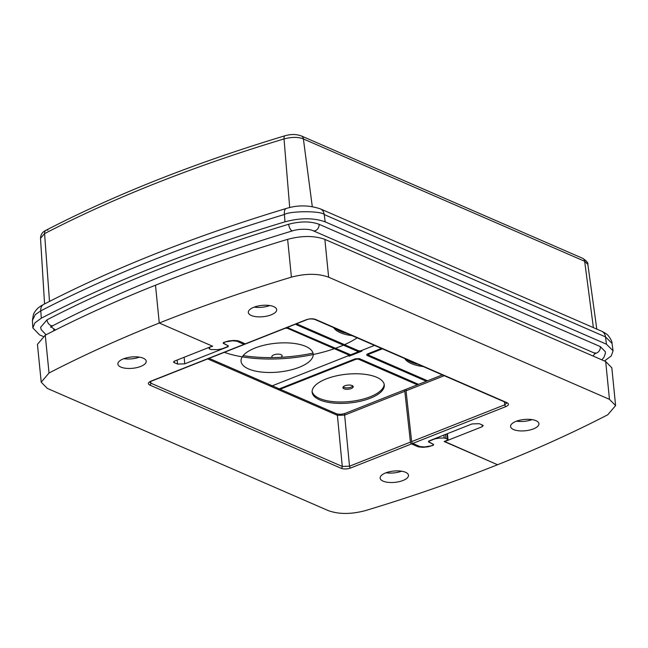 <?xml version="1.0" encoding="UTF-8"?>
<svg xmlns="http://www.w3.org/2000/svg" width="648" height="648" viewBox="0 0 648 648"><rect width="100%" height="100%" fill="white"/><g stroke="black" fill="none" stroke-linecap="round" stroke-linejoin="round"><path stroke-width="0.97" d="M43.116 336.417L39.504 334.846L32.854 327.896L34.895 322.898L41.31 318.192L40.784 310.854A947.716 377.906 -5.7 0 1 284.391 214.512C289.324 211.013 321.368 210.608 324.227 214.561L605.499 336.895L612.044 343.399L613.065 350.771L606.455 344.209L325.191 221.875C313.851 217.752 300.453 217.736 284.99 221.827A948 378.019 174.3 0 0 41.31 318.192M604.43 360.976A948 378.019 174.3 0 0 604.649 360.863L611.234 355.963L613.065 350.771M601.83 359.843L603.985 357.299L605.345 353.508L605.362 351.734L600.348 346.623L319.075 224.289C310.473 221.179 300.34 221.162 288.668 224.257A940.232 374.917 174.3 0 0 46.988 319.837L40.605 327.321L41.205 329.686L46.057 334.789M51.062 326.916L55.509 329.962M46.988 319.837A5.176 3.353 -117.4 0 0 49.337 324.518A5.176 3.353 -117.4 0 0 53.152 325.531L50.755 327.264L50.909 326.284M595.026 353.411L593.05 356.027M297.108 323.895A1.555 1.158 113.5 0 1 296.282 324.664L295.658 324.122M361.26 350.633A1.555 0.826 68.4 0 0 361.851 351.151L357.518 351.297L296.282 324.664M367.376 355.582C366.363 355.023 366.549 354.432 367.918 353.792L381.486 348.43L367.918 353.792A1.555 0.826 -111.6 0 0 368.356 353.824L368.356 353.824A1.555 0.826 -111.6 0 1 367.918 353.792C366.549 354.432 366.363 355.031 367.376 355.582A1.555 1.158 113.5 0 0 368.202 354.821A1.555 1.158 113.5 0 1 367.376 355.582L426.376 381.251L367.376 355.582M355.201 358.822L359.543 358.684L418.543 384.345L359.543 358.684A1.555 1.158 -66.5 0 1 358.781 358.692L358.781 358.692A1.555 1.158 -66.5 0 0 359.543 358.684L355.201 358.822A1.555 0.826 -111.6 0 0 355.631 358.854L355.631 358.854A1.555 0.826 -111.6 0 1 355.201 358.822L277.838 389.416L355.201 358.822M287.177 327.475L349.685 354.391C350.69 354.95 350.511 355.55 349.134 356.181L361.851 351.151M286.861 327.605L287.688 327.767A1.555 1.158 -66.5 0 0 288.449 327.758M348.543 355.663A1.555 0.826 68.4 0 0 349.134 356.181M417.369 384.815L358.328 359.138L356.157 359.203L278.753 389.821M376.747 377.298A36.256 14.459 174.3 0 0 335.85 375.986A36.256 14.459 174.3 0 0 312.142 392.186A36.256 14.459 174.3 0 0 319.675 399.873A36.256 14.459 174.3 0 0 360.58 401.185A36.256 14.459 174.3 0 0 384.288 384.985A36.256 14.459 174.3 0 0 376.747 377.298M312.109 391.473A36.256 14.459 174.3 0 0 319.537 398.455A36.256 14.459 174.3 0 0 359.6 399.962A36.256 14.459 174.3 0 0 384.175 384.28M352.148 385.56A5.176 2.066 174.3 0 0 346.307 385.366A5.176 2.066 174.3 0 0 342.922 387.682A5.176 2.066 174.3 0 0 343.999 388.784A5.176 2.066 174.3 0 0 349.839 388.97A5.176 2.066 174.3 0 0 353.225 386.654A5.176 2.066 174.3 0 0 352.148 385.56M343.165 386.945A5.176 2.066 174.3 0 0 343.853 387.366A5.176 2.066 174.3 0 0 348.818 387.723A5.176 2.066 174.3 0 0 352.836 385.973M382.401 348.827L368.793 354.205L368.518 355.104L427.559 380.781M404.781 358.563A36.256 14.459 174.3 0 0 411.399 363.601A36.256 14.459 174.3 0 0 423.217 366.582M406.523 359.324A36.256 14.459 174.3 0 0 411.261 362.183A36.256 14.459 174.3 0 0 417.92 364.281M245.56 343.91L244.628 344.274M297.699 323.287L297.424 324.186L358.725 350.843L360.896 350.771L374.504 345.392L270.856 386.378L348.26 355.768L348.535 354.877L287.234 328.212L285.063 328.285M305.654 346.38A36.256 14.459 174.3 0 0 264.757 345.06A36.256 14.459 174.3 0 0 241.048 361.268A36.256 14.459 174.3 0 0 248.589 368.947A36.256 14.459 174.3 0 0 289.486 370.267A36.256 14.459 174.3 0 0 313.195 354.067A36.256 14.459 174.3 0 0 305.654 346.38M280.819 357.315A5.176 2.066 174.3 0 0 282.131 355.736A5.176 2.066 174.3 0 0 281.054 354.634A5.176 2.066 174.3 0 0 275.214 354.448A5.176 2.066 174.3 0 0 271.828 356.764A5.176 2.066 174.3 0 0 272.403 357.591M333.688 327.637A36.256 14.459 174.3 0 0 340.305 332.675A36.256 14.459 174.3 0 0 352.123 335.664M335.429 328.398A36.256 14.459 174.3 0 0 340.168 331.258A36.256 14.459 174.3 0 0 346.826 333.356M224.354 352.326A85.455 34.077 174.3 0 0 339.568 346.745A85.455 34.077 174.3 0 0 357.153 337.851M243.146 355.606A85.455 34.077 174.3 0 0 313.016 353.111M332.44 347.871A85.455 34.077 174.3 0 0 333.266 347.595M302.057 334.66A36.256 14.459 174.3 0 0 302.972 334.417M299.935 333.736A36.256 14.459 174.3 0 0 300.883 333.509M406.15 389.586L406.142 389.578A2.592 1.377 68.4 0 0 405.429 389.529A2.592 1.377 68.4 0 0 404.806 391.295L410.435 442.106A1.555 0.826 68.4 0 0 411.529 443.912L418.292 446.853L423.047 447.339L428.109 446.812L433.261 445.298L433.609 444.439L428.984 441.936L428.676 441.077M411.529 443.912L350.6 468.002C347.142 469.168 344.007 469.274 341.196 468.318L149.745 385.042C147.566 383.835 147.963 382.539 150.935 381.162L244.061 344.331A1.555 0.826 68.4 0 0 244.499 344.355A1.555 0.826 68.4 0 0 244.879 343.667M244.061 344.331L236.901 341.213L232.575 340.775L225.747 341.861L224.07 342.517L223.722 343.375L223.422 342.517M444.439 441.401L497.551 464.738A945.205 376.901 -5.7 0 1 365.399 510.608C351.086 514.39 338.677 514.382 328.18 510.567L47.353 388.427L41.213 382.166L37.438 344.363L45.263 335.194A945.205 376.901 -5.7 0 1 155.496 285.209A945.205 376.901 -5.7 0 1 287.639 239.347C301.96 235.556 314.361 235.564 324.859 239.379L605.686 361.527L611.825 367.781L615.6 405.591L607.784 414.752A945.205 376.901 -5.7 0 1 497.551 464.738L444.155 441.515L447.007 440.389L447.468 438.89L448.003 439.441L447.428 433.658M401.606 471.201A14.24 5.678 -5.7 0 1 386.07 472.757M139.352 357.137A14.24 5.678 -5.7 0 1 123.817 358.692M385.625 472.927A14.24 5.678 174.3 0 0 380.141 478.119A14.24 5.678 174.3 0 0 388.322 482.379A14.24 5.678 174.3 0 0 402.999 480.484A14.24 5.678 174.3 0 0 408.483 475.292A14.24 5.678 174.3 0 0 400.294 471.031A14.24 5.678 174.3 0 0 385.625 472.927M428.984 441.936L429.332 441.077L434.711 438.947L438.899 438.137L444.196 437.967L447.468 438.89L446.958 433.844M41.213 382.166L49.029 373.005A945.205 376.901 -5.7 0 1 159.27 323.02L212.35 346.113L174.531 361.066L174.069 362.556L177.544 364.071L184.777 363.828L227.999 346.737L228.355 345.878L223.722 343.375M173.534 362.013L174.069 362.556L173.956 361.365M123.363 358.862A14.24 5.678 174.3 0 0 117.879 364.055A14.24 5.678 174.3 0 0 126.068 368.315A14.24 5.678 174.3 0 0 140.746 366.42A14.24 5.678 174.3 0 0 146.229 361.228A14.24 5.678 174.3 0 0 138.04 356.967A14.24 5.678 174.3 0 0 123.363 358.862M350.6 468.002A1.555 0.826 -111.6 0 1 349.515 466.204L342.274 466.439L337.406 415.328L344.639 415.093L404.806 391.295M341.196 468.318A1.555 1.158 -66.5 0 0 342.274 466.439L150.83 383.171L149.761 382.166M615.6 405.591L609.46 399.33L328.633 277.19C318.136 273.375 305.735 273.367 291.414 277.15A945.205 376.901 -5.7 0 0 159.27 323.02L155.496 285.209L159.27 323.02L212.657 346.243L209.782 347.126M306.212 319.756A1.555 0.826 68.4 0 0 306.642 319.78L245.722 343.877A1.555 0.826 -111.6 0 1 245.284 343.845L306.212 319.756C309.671 318.589 312.806 318.484 315.617 319.448L507.068 402.716C509.247 403.931 508.85 405.219 505.877 406.596L412.752 443.426A1.555 0.826 -111.6 0 1 411.658 441.62L406.029 390.809A2.592 1.377 -111.6 0 1 406.652 389.051L442.382 374.917M412.752 443.426L419.912 446.545L424.246 446.982L431.066 445.905L432.743 445.241L433.293 444.269M269.803 305.548A14.24 5.678 -5.7 0 1 254.259 307.103M532.057 419.62A14.24 5.678 -5.7 0 1 516.513 421.168M271.196 314.831A14.24 5.678 174.3 0 0 276.68 309.639A14.24 5.678 174.3 0 0 268.491 305.378A14.24 5.678 174.3 0 0 253.814 307.274A14.24 5.678 174.3 0 0 248.33 312.466A14.24 5.678 174.3 0 0 256.519 316.726A14.24 5.678 174.3 0 0 271.196 314.831M245.284 343.845L238.521 340.905L233.766 340.427L228.704 340.945L223.552 342.46L223.204 343.319L228.039 345.708M227.813 345.587L227.48 346.68L222.102 348.81L217.914 349.62L210.908 349.547L209.345 348.867L208.729 347.539M209.345 348.867L209.806 347.377M444.463 441.653L482.282 426.692L482.744 425.201L479.269 423.695L472.036 423.93L428.814 441.021L428.458 441.879L433.067 444.147M483.278 425.752L482.744 425.201M533.45 428.895A14.24 5.678 174.3 0 0 538.934 423.703A14.24 5.678 174.3 0 0 530.744 419.45A14.24 5.678 174.3 0 0 516.067 421.338A14.24 5.678 174.3 0 0 510.584 426.53A14.24 5.678 174.3 0 0 518.773 430.79A14.24 5.678 174.3 0 0 533.45 428.895M506.793 402.999L504.792 404.789L411.658 441.62M43.473 304.503L41.464 305.629C37.867 307.703 35.195 310.611 33.453 314.345L32.4 320.468L35.3 314.596L40.784 310.854A9.842 6.367 62.6 0 1 43.473 304.503L43.473 304.503C114.202 267.964 195.129 235.953 286.238 208.478A9.842 3.969 73.2 0 0 284.391 214.512L284.99 221.827M286.238 208.478C297.691 204.922 309.088 205.068 320.444 208.907A9.842 7.347 113.5 0 1 320.444 208.907L320.444 208.907A9.842 7.347 113.5 0 1 324.227 214.561L325.191 221.875M320.444 208.907L601.709 331.241A9.842 7.347 113.5 0 1 605.499 336.895L606.455 344.209M312.287 206.615L303.394 138.947L584.658 261.282A5.176 3.864 -66.5 0 0 582.674 258.309L582.674 258.309C586.594 260.909 588.319 262.958 587.849 264.441L584.658 261.282L593.382 327.621M587.849 264.449L596.8 329.103M284.999 135.748A5.176 2.09 -106.8 0 0 284.026 138.923C291.956 136.882 298.412 136.89 303.394 138.947A5.176 3.864 -66.5 0 0 301.401 135.967L301.401 135.967C296.055 134.12 291.673 133.998 284.999 135.748L284.999 135.748C195.251 162.818 115.587 194.319 46.008 230.267L46.008 230.267A5.176 3.353 -117.4 0 1 47.92 230.145M49.499 301.401L44.59 233.612A931.476 371.426 174.3 0 1 284.026 138.923L289.705 207.562M40.516 238.286L44.59 233.612A5.176 3.353 -117.4 0 1 46.008 230.267C42.476 231.879 40.646 234.552 40.516 238.286L44.558 303.944M53.776 329.208A5.176 3.864 113.5 0 1 53.695 330.877M53.152 325.531C122.739 289.567 202.565 258.001 292.613 230.834A5.176 2.09 -106.8 0 1 288.668 224.257M292.613 230.834C298.55 228.785 309.12 228.744 312.935 230.648A5.176 3.864 -66.5 0 0 317.245 229.408A5.176 3.864 -66.5 0 0 319.075 224.289M312.935 230.648L594.2 352.99A5.176 3.864 -66.5 0 0 598.517 351.743A5.176 3.864 -66.5 0 0 600.348 346.623M358.328 359.138L358.263 358.563M356.157 359.203L356.108 358.7M368.793 354.205L368.769 353.654M207.7 358.911L337.406 415.328A2.592 1.936 113.5 0 0 336.409 413.724C339.066 414.542 342.023 414.412 345.263 413.327A2.592 1.377 68.4 0 0 344.639 415.093L349.515 466.204L410.435 442.106M150.701 381.486L150.83 383.171A1.555 1.158 -66.5 0 1 149.745 385.042M236.82 340.459L236.901 341.213M150.935 381.162A1.555 0.826 68.4 0 0 151.365 381.186L244.499 344.355M418.187 445.792L418.292 446.853M438.793 437.076L438.899 438.137M443.904 435.051L444.196 437.967M445.524 434.411L445.905 438.218M49.029 373.005L45.263 335.194M177.139 360.037L177.544 364.071M184.121 357.275L184.777 363.828M315.617 319.448A1.555 1.158 113.5 0 1 314.855 319.456L506.785 402.894M507.068 402.716A1.555 1.158 113.5 0 1 506.307 402.724M505.877 406.596A1.555 0.826 -111.6 0 1 504.792 404.789L504.428 401.906M444.212 375.71L406.029 390.809M291.414 277.15L287.639 239.347M328.633 277.19L324.859 239.379M609.46 399.33L605.686 361.527M482.282 426.692L482.104 424.926M601.709 331.241C605.273 333.056 607.419 334.49 608.132 335.543C610.805 338.904 612.109 341.52 612.044 343.399M32.4 320.468L32.854 327.896M582.674 258.309L301.401 135.967M594.2 352.99L595.382 353.678L595.05 352.763M287.688 327.767L335.138 348.405M358.781 358.692L418.138 384.507L358.781 358.692L355.631 358.854L279.482 388.962L355.631 358.854L358.781 358.692M368.356 353.824L381.721 348.535L368.356 353.824M368.194 354.731L368.161 353.905M209.11 358.352L336.393 413.716M149.745 382.061L151.365 381.186M345.263 413.327L405.429 389.529M306.642 319.78C308.845 318.776 311.583 318.662 314.855 319.448"/></g></svg>
